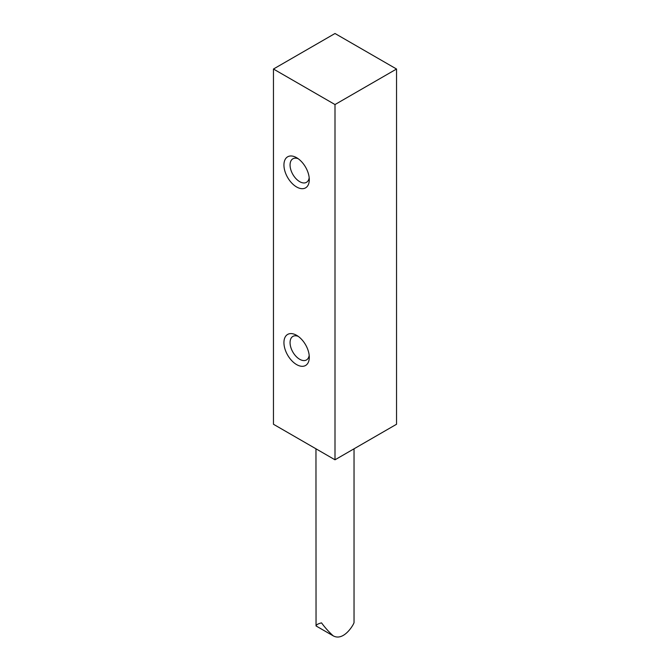<?xml version="1.0" encoding="UTF-8"?>
<svg xmlns="http://www.w3.org/2000/svg" width="670" height="670" viewBox="0 0 670 670"><rect width="100%" height="100%" fill="white"/><g stroke="black" fill="none" stroke-linecap="round" stroke-linejoin="round"><path stroke-width="1" d="M396.54 69.027L335 33.5L273.46 69.027L273.46 424.261L335 459.796L396.54 424.261L396.54 69.027L335 104.553L273.46 69.027M296.609 157.693A17.931 10.351 60 0 1 296.617 157.693A17.931 10.351 60 0 1 309.289 179.652A17.931 10.351 60 0 1 296.609 186.972A17.931 10.351 60 0 1 283.938 165.013A17.931 10.351 60 0 1 296.609 157.693M296.609 335.31A17.931 10.351 60 0 1 296.617 335.31A17.931 10.351 60 0 1 309.289 357.269A17.931 10.351 60 0 1 296.609 364.589A17.931 10.351 60 0 1 283.938 342.63A17.931 10.351 60 0 1 296.609 335.31L296.609 335.31M335 104.553L335 459.796M315.964 448.8L316.047 625.939C316.349 624.708 318.183 623.686 321.541 622.874C325.05 627.673 328.953 632.003 333.241 635.864C344.037 641.718 354.137 623.77 354.036 622.497L354.036 448.8M298.25 336.382A13.593 7.847 -120 0 0 292.882 336.407A13.593 7.847 -120 0 0 290.797 347.295A13.593 7.847 -120 0 0 299.683 359.279A13.593 7.847 -120 0 0 306.475 359.949A13.593 7.847 -120 0 0 309.188 355.309M298.25 158.757A13.593 7.847 -120 0 0 292.882 158.79A13.593 7.847 -120 0 0 290.797 169.678A13.593 7.847 -120 0 0 299.683 181.654A13.593 7.847 -120 0 0 306.475 182.332A13.593 7.847 -120 0 0 309.188 177.692M333.241 635.864L316.047 625.939"/></g></svg>
